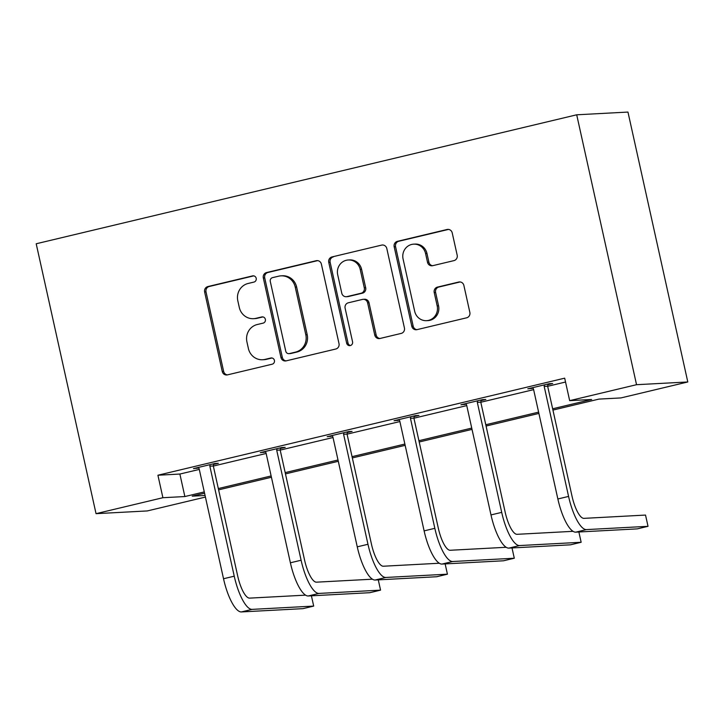 <?xml version="1.0" encoding="UTF-8"?>
<svg xmlns="http://www.w3.org/2000/svg" width="724" height="724" viewBox="0 0 724 724"><rect width="100%" height="100%" fill="white"/><g stroke="black" fill="none" stroke-linecap="round" stroke-linejoin="round"><path stroke-width="1.09" d="M256.196 278.288A3.167 3.023 -93 0 0 252.567 275.898L207.86 286.568A4.525 4.317 -93 0 0 204.63 291.989L222.25 371.466A4.525 4.317 -93 0 0 227.436 374.878L272.143 364.208A3.167 3.023 -93 0 0 271.292 357.955A3.167 3.023 -93 0 0 270.767 358.027L264.984 359.403A14.489 13.819 -93 0 1 262.622 359.747A14.489 13.819 -93 0 1 248.386 348.488L246.92 341.864A14.489 13.819 -93 0 1 257.255 324.524L263.038 323.148A3.167 3.023 -93 0 0 262.188 316.886A3.167 3.023 -93 0 0 261.672 316.967L255.88 318.343A14.489 13.819 -93 0 1 253.518 318.687A14.489 13.819 -93 0 1 239.291 307.428L237.816 300.804A14.489 13.819 -93 0 1 248.151 283.464L253.934 282.079A3.167 3.023 -93 0 0 256.196 278.288M453.948 260.622A4.525 4.317 -93 0 0 457.179 255.201L452.228 232.911A4.525 4.317 -93 0 0 447.043 229.499L397.404 241.345A4.525 4.317 -93 0 0 394.173 246.757L411.793 326.234A4.525 4.317 -93 0 0 416.979 329.646L466.627 317.809A4.525 4.317 -93 0 0 469.849 312.388L463.885 285.455A4.525 4.317 -93 0 0 458.699 282.043L437.45 287.111A4.525 4.317 -93 0 0 434.219 292.532L437.178 305.881A12.118 11.557 -93 0 1 426.572 320.669A12.118 11.557 -93 0 1 414.671 311.257L403.069 258.93A12.118 11.557 -93 0 1 413.685 244.151A12.118 11.557 -93 0 1 425.585 253.563L427.513 262.287A4.525 4.317 -93 0 0 432.699 265.69L453.948 260.622M162.9 497.714L157.913 475.225L564.684 378.163L569.67 400.653L636.541 384.697L576.702 114.799L36.2 243.771L96.039 513.669L162.9 497.714L184.864 496.546L204.277 491.913M321.384 264.124A4.525 4.317 -93 0 0 316.198 260.712L266.55 272.559A4.525 4.317 -93 0 0 263.328 277.98L280.948 357.457A4.525 4.317 -93 0 0 286.134 360.869L335.773 349.022A4.525 4.317 -93 0 0 339.004 343.601L321.384 264.124M331.981 256.948L381.62 245.11A4.525 4.317 -93 0 1 386.806 248.522L404.426 327.999A4.525 4.317 -93 0 1 401.205 333.411L379.955 338.488A4.525 4.317 -93 0 1 374.77 335.076L367.62 302.84A4.525 4.317 -93 0 0 362.434 299.428L348.344 302.795A4.525 4.317 -93 0 0 345.113 308.207L352.552 341.764A3.167 3.023 -93 0 1 349.773 345.638A3.167 3.023 -93 0 1 346.66 343.176L328.75 262.369A4.525 4.317 -93 0 1 331.981 256.948L381.62 245.11M552.937 410.083L598.974 399.096L620.93 397.928L687.8 381.973L627.961 112.066L576.702 114.799M205.417 497.071L147.298 510.936L96.039 513.669M687.8 381.973L636.541 384.697M552.647 408.788L591.635 399.485L569.67 400.653M218.313 488.564L271.138 475.958M285.184 472.609L338.008 460.002M352.054 456.654L404.87 444.047M418.915 440.699L471.74 428.092M485.786 424.744L538.602 412.137M204.557 493.207L192.204 496.148L205.064 495.469M538.891 413.431L486.066 426.038M472.021 429.386L419.205 441.993M405.159 445.341L352.335 457.939M338.289 461.297L285.473 473.894M271.428 477.252L218.603 489.849M157.913 475.225L179.878 474.048L199.29 469.424M213.327 466.066L266.151 453.468M280.197 450.111L333.022 437.513M347.067 434.156L399.883 421.558M413.929 418.201L466.754 405.603M480.799 402.254L533.615 389.648M547.661 386.299L565.544 382.028M179.878 474.048L184.864 496.546M532.982 388.236L527.796 388.824L549.226 383.711L552.693 383.53L547.878 384.679M466.111 404.191L460.926 404.779L482.365 399.666L485.822 399.485L481.007 400.634M399.25 420.146L394.064 420.734L415.495 415.621L418.961 415.44L414.146 416.59M332.379 436.092L327.194 436.69L348.624 431.576L352.09 431.395L347.276 432.545M265.518 452.048L260.332 452.645L281.763 447.532L285.229 447.351L280.414 448.5M198.648 468.003L193.462 468.6L214.892 463.487L218.358 463.306L213.544 464.455M196.928 468.419L196.792 467.804M263.789 452.464L263.663 451.848M330.66 436.509L330.524 435.893M397.53 420.553L397.395 419.947M464.392 404.598L464.256 403.992M531.262 388.643L531.126 388.037M253.518 318.687L254.902 318.614A14.489 13.819 -93 0 0 257.264 318.27L255.88 318.343M262.866 316.931L257.264 318.27M262.622 359.747L264.007 359.674A14.489 13.819 -93 0 0 266.369 359.33L264.984 359.403M271.971 358L266.369 359.33M253.762 275.871L209.245 286.496A4.525 4.317 -93 0 0 206.014 291.908L223.635 371.385A4.525 4.317 -93 0 0 227.39 374.887M317.637 260.631A4.525 4.317 -93 0 0 317.583 260.64L267.934 272.486A4.525 4.317 -93 0 0 264.713 277.907L282.333 357.385A4.525 4.317 -93 0 0 286.08 360.878M272.55 277.636A3.167 3.023 -93 0 0 270.287 281.437L285.754 351.194A3.167 3.023 -93 0 0 289.392 353.584L295.492 352.126A14.489 13.819 -93 0 0 305.818 334.787L295.247 287.102A14.489 13.819 -93 0 0 281.012 275.844A14.489 13.819 -93 0 0 278.649 276.188L272.55 277.636M288.876 353.656L290.261 353.584A3.167 3.023 -93 0 0 290.776 353.511L289.392 353.584M281.012 275.844L282.396 275.772A14.489 13.819 -93 0 1 296.632 287.03L307.202 334.714A14.489 13.819 -93 0 1 296.876 352.054L290.776 353.511M363.177 299.32L364.561 299.247A4.525 4.317 -93 0 1 369.005 302.768L376.154 334.995A4.525 4.317 -93 0 0 379.901 338.497M333.366 256.875A4.525 4.317 -93 0 0 330.135 262.296L348.045 343.104A3.167 3.023 -93 0 0 350.461 345.511M360.208 269.391A12.118 11.557 -93 0 0 348.307 259.979A12.118 11.557 -93 0 0 337.701 274.767L341.782 293.202A4.525 4.317 -93 0 0 346.968 296.614L361.068 293.247A4.525 4.317 -93 0 0 364.29 287.826L360.208 269.391L361.593 269.319A12.118 11.557 -93 0 0 349.692 259.907L348.307 259.979M346.235 296.713L347.62 296.641A4.525 4.317 -93 0 0 348.353 296.532L346.968 296.614M361.593 269.319L365.683 287.754A4.525 4.317 -93 0 1 362.452 293.175L348.353 296.532M413.685 244.151L415.069 244.078A12.118 11.557 -93 0 1 426.97 253.491L428.898 262.206A4.525 4.317 -93 0 0 432.653 265.708M426.572 320.669L427.956 320.596A12.118 11.557 -93 0 0 438.563 305.809L437.178 305.881M460.129 281.953A4.525 4.317 -93 0 0 460.084 281.962L438.834 287.039A4.525 4.317 -93 0 0 435.604 292.451L438.563 305.809M448.482 229.408A4.525 4.317 -93 0 0 448.437 229.427L398.788 241.264A4.525 4.317 -93 0 0 395.557 246.685L413.178 326.162A4.525 4.317 -93 0 0 416.933 329.664M198.276 467.451L199.136 468.736L223.526 578.748L234.241 576.186L209.851 466.175L210.078 464.636M213.643 463.785L213.318 465.994L237.698 576.005A23.068 6.833 76.6 0 0 249.617 598.124L305.582 595.146M241.391 611.934L252.106 609.373L313.691 606.088L302.976 608.649L241.391 611.934A34.607 10.254 -103.4 0 1 223.526 578.748M252.106 609.373A34.607 10.254 -103.4 0 1 234.241 576.186M313.691 606.088L311.411 595.807M213.318 465.994L209.851 466.175M265.147 451.495L265.998 452.781L290.387 562.792L301.103 560.231L276.713 450.219L276.948 448.681M280.514 447.83L280.179 450.038L304.569 560.05A23.068 6.833 76.6 0 0 316.478 582.168L372.453 579.191M308.261 595.979L318.976 593.418L380.553 590.141L369.837 592.694L308.261 595.979A34.607 10.254 -103.4 0 1 290.387 562.792M318.976 593.418A34.607 10.254 -103.4 0 1 301.103 560.231M380.553 590.141L378.281 579.852M280.179 450.038L276.713 450.219M332.008 435.54L332.868 436.825L357.258 546.837L367.973 544.276L343.583 434.264L343.81 432.726M347.375 431.875L347.049 434.083L371.439 544.095A23.068 6.833 76.6 0 0 383.349 566.222L439.314 563.236M375.123 580.024L385.838 577.462L447.423 574.186L436.708 576.738L375.123 580.024A34.607 10.254 -103.4 0 1 357.258 546.837M385.838 577.462A34.607 10.254 -103.4 0 1 367.973 544.276M447.423 574.186L445.142 563.896M347.049 434.083L343.583 434.264M398.879 419.585L399.729 420.87L424.119 530.882L434.834 528.321L410.454 418.309L410.68 416.771M414.246 415.92L413.911 418.128L438.301 528.14A23.068 6.833 76.6 0 0 450.219 550.267L506.185 547.281M441.993 564.068L452.708 561.507L514.293 558.231L503.578 560.783L441.993 564.068A34.607 10.254 -103.4 0 1 424.119 530.882M452.708 561.507A34.607 10.254 -103.4 0 1 434.834 528.321M514.293 558.231L512.013 547.941M413.911 418.128L410.454 418.309M465.74 403.63L466.6 404.915L490.99 514.927L501.705 512.375L477.315 402.363L477.55 400.815M481.107 399.965L480.781 402.173L505.171 512.185A23.068 6.833 76.6 0 0 517.081 534.312L573.046 531.326M508.863 548.113L519.579 545.552L581.155 542.276L570.44 544.828L508.863 548.113A34.607 10.254 -103.4 0 1 490.99 514.927M519.579 545.552A34.607 10.254 -103.4 0 1 501.705 512.375M581.155 542.276L578.874 531.986M480.781 402.173L477.315 402.363M532.611 387.675L533.47 388.96L557.86 498.972L568.575 496.42L544.186 386.408L544.412 384.86M547.977 384.01L547.643 386.218L572.032 496.23A23.068 6.833 76.6 0 0 583.951 518.357L645.527 515.072L648.025 526.321L586.44 529.597A34.607 10.254 -103.4 0 1 568.575 496.42M648.025 526.321L637.31 528.873L575.725 532.158A34.607 10.254 -103.4 0 1 557.86 498.972M547.643 386.218L544.186 386.408M253.599 275.844L252.567 275.898M271.808 357.973L270.767 358.027M262.703 316.904L261.672 316.967M223.635 371.385L222.25 371.466M206.014 291.908L204.63 291.989M209.245 286.496L207.86 286.568M282.333 357.385L280.948 357.457M264.713 277.907L263.328 277.98M267.934 272.486L266.55 272.559M317.583 260.64L316.198 260.712M296.876 352.054L295.492 352.126M307.202 334.714L305.818 334.787M296.632 287.03L295.247 287.102M376.154 334.995L374.77 335.076M369.005 302.768L367.62 302.84M348.045 343.104L346.66 343.176M330.135 262.296L328.75 262.369M362.452 293.175L361.068 293.247M365.683 287.754L364.29 287.826M428.898 262.206L427.513 262.287M426.97 253.491L425.585 253.563M435.604 292.451L434.219 292.532M438.834 287.039L437.45 287.111M460.084 281.962L458.699 282.043M413.178 326.162L411.793 326.234M395.557 246.685L394.173 246.757M398.788 241.264L397.404 241.345M448.437 229.427L447.043 229.499M575.725 532.158L586.44 529.597"/></g></svg>
